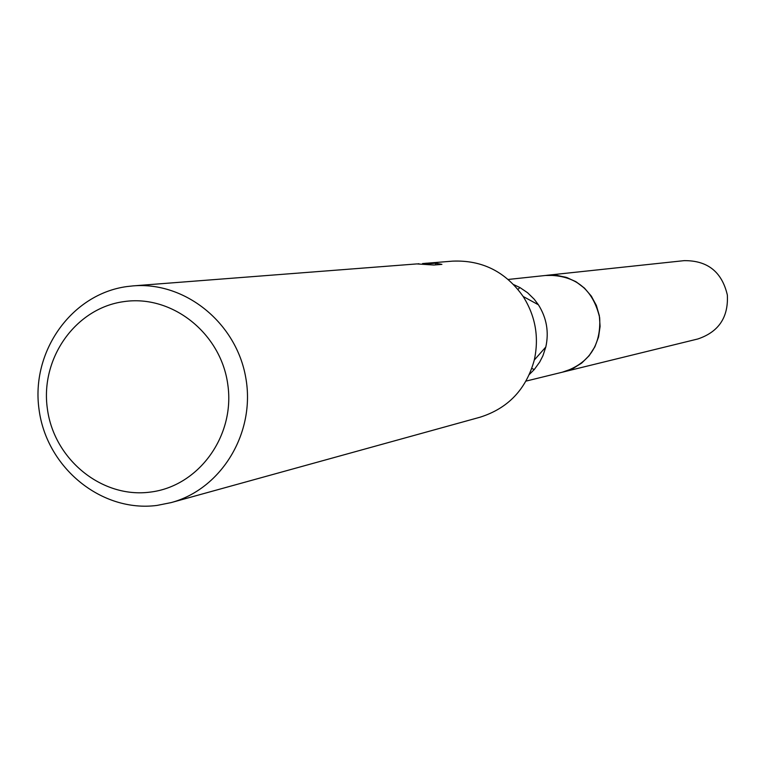 <?xml version="1.0" encoding="UTF-8"?>
<svg xmlns="http://www.w3.org/2000/svg" width="766" height="766" viewBox="0 0 766 766"><rect width="100%" height="100%" fill="white"/><g stroke="black" fill="none" stroke-linecap="round" stroke-linejoin="round"><path stroke-width="1.15" d="M545.287 275.492L557.035 275.367L567.099 277.646L576.482 282.06L584.745 288.428L591.505 296.432L596.455 305.73L599.357 315.87L600.075 326.393L598.581 336.81L594.943 346.644L589.341 355.434L582.026 362.778L573.332 368.341L562.244 372.228M545.315 275.501L555.771 275.233L566.055 277.282L575.687 281.572L584.209 287.892L591.189 295.954L596.321 305.356L599.338 315.659L600.094 326.364L598.562 336.963L594.809 346.95L589.025 355.845L581.49 363.218L572.556 368.733L562.665 372.123M513.68 284.617L519.923 287.547L527.563 292.727L534.208 299.209L538.412 304.791C546.627 317.861 549.088 331.927 545.813 347.008L542.883 355.845L539.704 362.04L534.285 369.509L529.411 374.392M422.535 263.561L452.658 261.139C482.13 259.923 505.627 271.7 523.149 296.471C535.511 316.138 539.226 337.327 534.295 360.03C526.232 389.272 508.136 408.345 480.014 417.221L171.134 502.601L157.059 505.416C101.581 512.732 46.697 467.854 39.085 409.781C30.65 351.824 71.372 294.096 126.859 286.57L133.15 285.881C185.248 281.486 236.464 322.965 245.79 377.83C255.681 432.599 221.623 489.024 171.134 502.601M417.901 263.839L418.954 263.753M425.982 263.217L428.998 263.734L435.605 263.217L441.915 264.375L433.805 265.026L416.819 263.916L133.15 285.881M123.843 301.622C172.024 294.383 221.115 333.325 227.828 384.752C235.267 436.084 198.499 486.458 150.136 492.117C101.878 498.542 54.022 459.485 47.387 408.881C40.043 358.373 75.566 308.114 123.843 301.622M435.825 264.864L435.605 263.217M429.123 264.576L428.998 263.734M426.451 264.375L426.279 263.188M534.266 369.538L531.805 368.446M517.96 289.414L519.875 287.528M563.699 371.893C589.15 363.304 601.138 345.246 599.673 317.737C592.999 289.175 575.362 275.032 546.771 275.31L684.115 260.651C707.516 260.402 721.926 271.853 727.346 294.996C728.523 317.296 718.68 331.956 697.836 338.974L526.012 381.104M546.761 275.339L508.193 279.456M538.412 304.791L523.149 296.471M545.813 347.008L534.295 360.03"/></g></svg>
